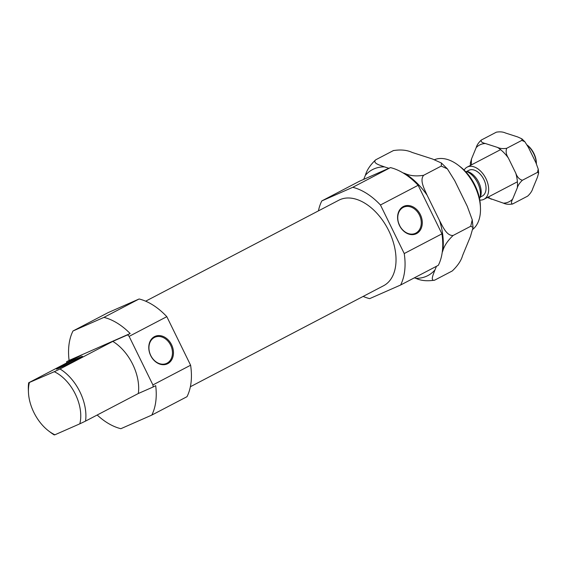<?xml version="1.0" encoding="UTF-8"?>
<svg xmlns="http://www.w3.org/2000/svg" width="567" height="567" viewBox="0 0 567 567"><rect width="100%" height="100%" fill="white"/><g stroke="black" fill="none" stroke-linecap="round" stroke-linejoin="round"><path stroke-width="0.85" d="M59.422 368.004A14.515 0.475 153.9 0 1 56.438 369.131A14.515 0.475 153.9 0 1 64.964 364.453A14.515 0.475 153.9 0 1 79.529 357.493A14.515 0.475 153.9 0 1 82.506 356.36A14.515 0.475 153.9 0 1 73.979 361.037A14.515 0.475 153.9 0 1 59.422 368.004M458.179 165.16L460.099 166.62A36.288 22.637 62.4 0 1 480.355 205.353L480.455 207.77A39.917 24.905 -117.6 0 0 458.179 165.16A39.917 24.905 -117.6 0 0 434.528 159.681M472.892 229.259A39.917 24.905 -117.6 0 0 480.455 207.77M170.632 345.133A14.331 11.191 -113.8 0 1 166.478 363.447A14.331 11.191 -113.8 0 1 150.772 355.516A14.331 11.191 -113.8 0 1 154.926 337.209A14.331 11.191 -113.8 0 1 170.632 345.133M171.546 344.693A15.061 11.758 -113.8 0 1 167.74 363.66A15.061 11.758 -113.8 0 1 150.687 355.594A15.061 11.758 -113.8 0 1 154.493 336.628A15.061 11.758 -113.8 0 1 171.546 344.693M398.672 223.207L399.848 225.95M419.445 215.07A14.331 11.191 -113.8 0 1 415.292 233.377A14.331 11.191 -113.8 0 1 399.593 225.446A14.331 11.191 -113.8 0 1 403.747 207.139A14.331 11.191 -113.8 0 1 419.445 215.07M420.367 214.624A15.061 11.758 -113.8 0 1 416.561 233.59A15.061 11.758 -113.8 0 1 399.508 225.531A15.061 11.758 -113.8 0 1 403.314 206.558A15.061 11.758 -113.8 0 1 420.367 214.624M145.655 301.19L338.86 200.201A48.266 30.108 62.4 0 1 339.994 199.655A48.266 30.108 62.4 0 1 388.367 229.918A48.266 30.108 62.4 0 1 383.576 285.74L190.37 386.737M97.184 415.016A60.782 37.918 -117.6 0 0 120.863 428.702L151.8 415.087L186.99 396.694A60.782 37.918 -117.6 0 0 190.604 365.226L166.818 316.67A60.782 37.918 -117.6 0 0 139.121 298.979L108.184 312.594L72.994 330.986A60.782 37.918 -117.6 0 0 69.096 360.421L130.169 333.545A60.782 37.918 -117.6 0 0 103.931 317.378L72.994 330.986M129.12 336.373L152.906 384.929A60.782 37.918 -117.6 0 1 153.189 386.97L138.313 393.512A39.917 24.905 -117.6 0 0 112.783 341.398L127.653 334.856A60.782 37.918 -117.6 0 1 129.12 336.373L166.818 316.67M112.783 341.398L60.01 368.989A39.917 24.905 62.4 0 1 85.539 421.104L138.313 393.512M85.539 421.104L79.805 423.832A36.288 22.637 -117.6 0 0 54.276 371.718L60.01 368.989M103.931 317.378L139.121 298.979M318.427 210.874A60.782 37.918 62.4 0 1 321.815 200.924L352.752 187.308A60.782 37.918 62.4 0 1 380.45 204.992L404.236 253.548A60.782 37.918 62.4 0 1 400.621 285.017L369.684 298.632A60.782 37.918 62.4 0 1 363.149 296.421M352.752 187.308L390.45 167.598L359.513 181.213L321.815 200.924M390.45 167.598A60.782 37.918 62.4 0 1 418.148 185.289L380.45 204.992M418.148 185.289L441.934 233.845L404.236 253.548M441.934 233.845A60.782 37.918 62.4 0 1 438.319 265.313L400.621 285.017M153.189 386.97L155.698 385.652A60.782 37.918 -117.6 0 1 151.8 415.087M152.906 384.929L190.604 365.226M130.169 333.545L127.653 334.856M69.096 360.421L66.587 361.732A60.782 37.918 -117.6 0 0 66.736 362.887M66.587 361.732L81.457 355.19L28.676 382.782L54.276 371.718M54.205 434.896A39.917 24.905 62.4 0 1 50.626 432.458L48.698 430.998A36.288 22.637 -117.6 0 0 54.907 434.79L54.205 434.896M29.378 382.675A36.288 22.637 -117.6 0 0 28.449 392.258L28.35 389.848A39.917 24.905 62.4 0 1 28.676 382.782M79.805 423.832L54.907 434.79M28.449 392.258A36.288 22.637 -117.6 0 0 48.698 430.998M527.218 145.124A18.144 11.319 -117.6 0 1 536.396 163.728L536.347 162.523A16.33 10.185 -117.6 0 0 527.232 145.088L527.175 145.046M479.795 200.08A18.144 11.319 -117.6 0 0 483.552 199.478A18.144 11.319 -117.6 0 0 483.977 199.272A18.144 11.319 -117.6 0 0 485.777 178.286A18.144 11.319 -117.6 0 0 467.598 166.904A18.144 11.319 -117.6 0 0 467.165 167.109A18.144 11.319 -117.6 0 0 464.118 170.086M480.362 197.068L482.297 196.054A14.515 9.058 -117.6 0 0 483.736 179.264A14.515 9.058 -117.6 0 0 469.192 170.164A14.515 9.058 -117.6 0 0 468.852 170.327L465.876 171.886M466.202 172.24L467.173 171.73A18.144 11.319 62.4 0 1 477.705 182.935A18.144 11.319 62.4 0 1 479.937 197.791L479.42 198.06M466.046 172.07L467.406 171.468A16.514 10.298 62.4 0 1 478.732 182.319A16.514 10.298 62.4 0 1 480.284 197.266L480.164 197.55M388.863 168.3L384.469 166.882C380.223 165.28 372.108 163.232 375.723 159.802C370.279 164.94 366.842 170.093 365.389 175.274L363.695 179.378M375.723 159.802L393.583 150.482M414.349 277.844L415.88 278.333C420.905 280.729 427.178 281.331 434.676 280.155L452.275 270.955C457.782 265.703 461.226 260.544 462.608 255.483L470.454 236.474L473.055 227.431L472.233 219.783L470.73 226.261L473.055 227.431M442.225 252.343L442.806 250.926C444.188 245.865 447.632 240.706 453.139 235.454L470.73 226.261M436.47 266.277L434.96 269.935C433.415 274.166 429.984 281.324 434.676 280.155L434.4 280.289M453.139 235.454C446.697 236.063 442.784 226.545 439.645 220.79L427.107 195.197C424.492 189.215 419.367 180.271 423.662 175.281L441.254 166.081L447.384 168.867L454.755 180.745L467.286 206.338L472.233 219.783M393.314 150.609C400.678 149.405 406.95 150.014 412.117 152.424L432.508 159.008L441.438 163.041L441.254 166.081M402.903 172.829L404.859 173.459C410.026 175.876 416.298 176.479 423.662 175.281M487.322 197.522L503.411 203.149C505.948 204.318 509.017 204.602 512.596 203.992C511.087 203.688 511.101 202.05 512.653 199.081L517.324 187.783C518.047 185.246 519.741 182.73 522.405 180.249C519.4 179.463 517.196 177.11 515.786 173.183L508.337 157.973C506.111 154.5 505.58 151.269 506.742 148.278C503.156 148.887 500.094 148.604 497.557 147.434L485.437 143.529C482.07 142.785 480.681 141.63 481.277 140.056C478.612 142.544 476.918 145.06 476.195 147.597L471.524 158.895L470.305 163.218L470.497 165.373M481.277 140.056L496.359 132.175C499.945 131.565 503.007 131.849 505.544 133.018L517.664 136.93L521.923 138.872L521.824 140.396L524.879 141.771L528.444 147.463L535.893 162.672L538.239 169.143L537.488 172.361L538.65 172.949L537.431 177.273L532.76 188.57C532.037 191.114 530.343 193.623 527.679 196.111L512.469 204.056M522.405 180.249L537.488 172.361M506.742 148.278L521.824 140.396M384.469 166.882A59.783 37.302 -117.6 0 0 373.887 168.945A59.783 37.302 -117.6 0 0 365.389 175.274M415.88 278.333A59.783 37.302 -117.6 0 0 434.96 269.935M442.806 250.926A59.783 37.302 -117.6 0 0 439.645 220.79M427.107 195.197A59.783 37.302 -117.6 0 0 404.859 173.459M485.437 143.529A31.986 19.958 -117.6 0 0 480.355 144.628A31.986 19.958 -117.6 0 0 476.195 147.597M471.524 158.895A31.986 19.958 -117.6 0 0 471.453 164.869M488.265 197.032A31.986 19.958 -117.6 0 0 491.291 199.237M503.411 203.149A31.986 19.958 -117.6 0 0 512.653 199.081M517.324 187.783A31.986 19.958 -117.6 0 0 515.786 173.183M508.337 157.973A31.986 19.958 -117.6 0 0 497.557 147.434M517.395 181.801L483.977 199.272M500.583 149.645L467.165 167.109M447.384 168.867L441.438 163.041M524.879 141.771L521.923 138.872M538.65 172.949L538.239 169.143"/></g></svg>

